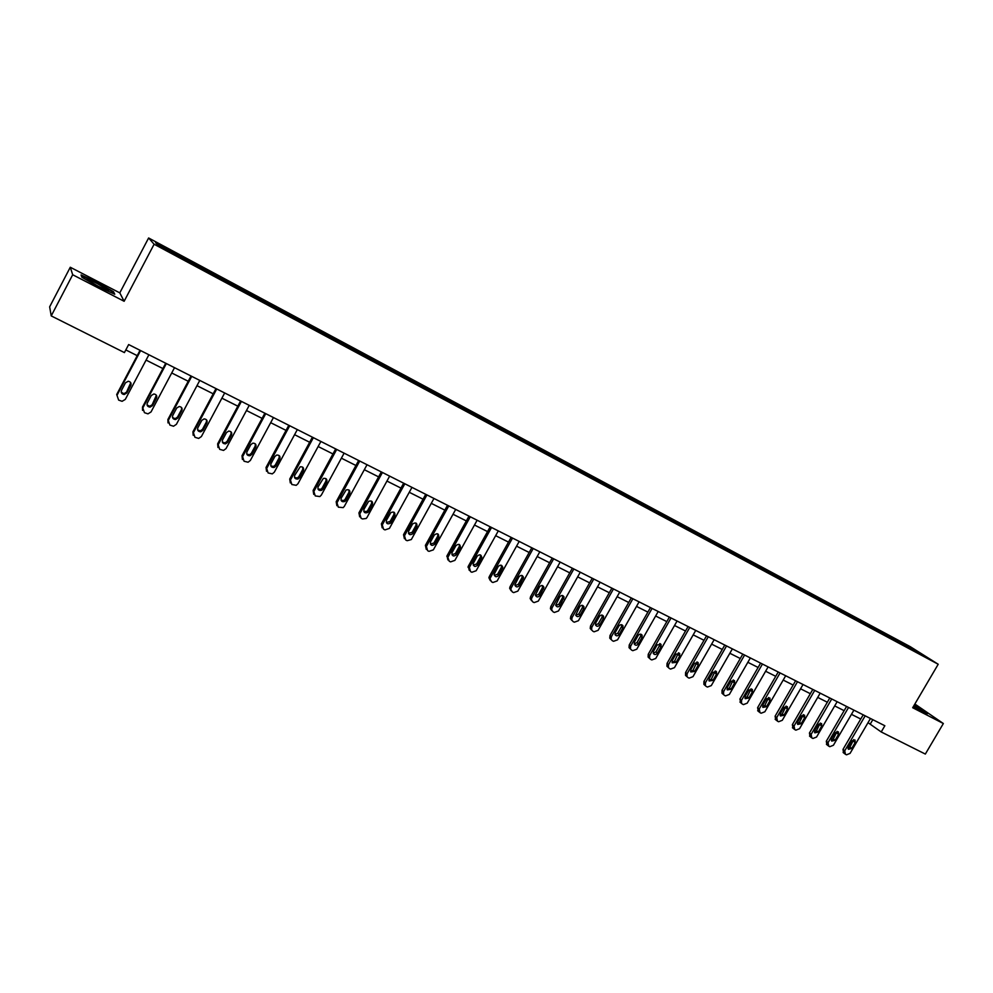 <?xml version="1.0" encoding="UTF-8"?>
<svg xmlns="http://www.w3.org/2000/svg" width="993" height="993" viewBox="0 0 993 993"><rect width="100%" height="100%" fill="white"/><g stroke="black" fill="none" stroke-linecap="round" stroke-linejoin="round"><path stroke-width="1.49" d="M70.28 267.254L72.688 274.751L124.137 301.276L119.793 292.873L70.28 267.254L49.65 306.837L51.226 315.898L124.423 352.589L128.656 344.559L884.85 725.746L881.213 731.953L925.339 754.072L943.35 723.525L914.863 704.025M119.793 292.873L148.615 237.985L910.271 646.679L938.211 664.255L154.114 244.228L148.615 237.985M914.95 649.943L155.616 242.689L157.961 245.296L186.808 261.085L911.549 649.447L926.407 657.143L914.95 649.943L914.317 650.676M193.052 262.76L192.543 264.15M208.443 271.015L208.046 272.132M217.988 276.141L217.504 277.531M233.169 284.283L232.784 285.401M242.59 289.335L242.118 290.726M257.559 297.354L257.187 298.483M266.844 302.331L266.397 303.734M281.602 310.25L281.255 311.38M290.763 315.166L290.341 316.568M305.323 322.973L304.988 324.09M314.359 327.814L313.949 329.217M328.708 335.522L328.398 336.639M337.62 340.301L337.235 341.691M351.795 347.898L351.485 349.015M360.583 352.614L360.211 354.004M374.56 360.111L374.274 361.229M383.236 364.754L382.888 366.156M397.014 372.152L396.753 373.269M405.578 376.744L405.243 378.134M419.183 384.043L418.922 385.16M427.623 388.573L427.313 389.964M441.053 395.773L440.818 396.89M449.395 400.241L449.097 401.631M462.639 407.353L462.415 408.471M470.868 411.76L470.595 413.1M483.939 418.773L483.728 419.89M492.069 423.13L491.82 424.396M504.978 430.056L504.767 431.173M512.984 434.351L512.773 435.567M525.731 441.19L525.545 442.295M533.638 445.435L533.452 446.589M546.224 452.175L546.051 453.292M554.032 456.37L553.858 457.475M566.457 463.036L566.295 464.141M574.177 467.169L574.016 468.274M586.441 473.748L586.28 474.853M594.05 477.832L593.901 478.936M606.164 484.323L606.028 485.44M613.686 488.357L613.55 489.475M625.652 494.775L625.516 495.879M633.075 498.759L632.951 499.864M644.891 505.102L644.767 506.207M652.227 509.037L652.116 510.141M663.895 515.293L663.783 516.397M671.144 519.178L671.032 520.282M682.663 525.359L682.563 526.464M689.825 529.195L689.738 530.299M701.219 535.301L701.12 536.406M708.282 539.1L708.195 540.192M719.54 545.132L719.453 546.224M726.528 548.881L726.442 549.973M737.638 554.839L737.563 555.931M744.539 558.538L744.477 559.642M755.524 564.434L755.462 565.526M762.339 568.095L762.289 569.188M773.199 573.904L773.15 575.009M779.939 577.529L779.89 578.621M790.664 583.276L790.614 584.368M797.329 586.851L797.28 587.943M807.917 592.536L807.892 593.628M814.508 596.061L814.471 597.153M824.984 601.684L824.947 602.888M831.489 605.171L831.464 606.264M841.841 610.732L841.816 612.085M848.27 614.183L848.258 615.263M858.511 619.669L858.498 621.022M864.866 623.083L864.866 624.163M874.982 628.507L874.982 629.847M881.275 631.871L881.275 632.963M891.28 637.245L891.28 638.586M897.486 640.572L897.498 641.652M72.688 274.751L51.226 315.898M124.137 301.276L154.114 244.228M938.211 664.255L912.691 707.724L943.35 723.525M868.031 722.668L881.213 731.953M125.826 349.933L137.22 355.655M146.083 360.099L162.902 368.552M171.715 372.971L188.236 381.275M196.986 385.669L213.197 393.811M221.898 398.181L237.823 406.174M246.463 410.519L262.102 418.363M270.692 422.683L286.034 430.391M294.586 434.686L309.655 442.257M318.145 446.515L332.953 453.95M341.393 458.183L355.928 465.494M364.319 469.701L378.606 476.876M386.947 481.071L400.973 488.109M409.265 492.28L423.043 499.194M431.285 503.339L444.827 510.141M453.019 514.25L466.325 520.928M474.48 525.024L487.551 531.59M495.644 535.661L508.49 542.104M516.546 546.15L529.17 552.493M537.176 556.514L549.588 562.746M557.557 566.742L569.746 572.862M577.665 576.846L589.643 582.866M597.525 586.826L609.292 592.734M617.137 596.669L628.706 602.478M636.501 606.4L647.883 612.11M655.628 615.995L666.812 621.618M674.52 625.491L685.518 631.014M693.188 634.862L704 640.286M711.621 644.122L722.259 649.459M729.843 653.27L740.294 658.52M747.841 662.306L758.118 667.47M765.615 671.243L775.732 676.32M783.192 680.068L793.134 685.058M800.557 688.782L810.338 693.697M817.723 697.409L827.33 702.237M834.691 705.924L844.137 710.678M851.448 714.339L860.757 719.019M183.357 257.559L182.948 258.689M872.822 719.677L870.377 723.847M894.817 638.884L894.234 639.902M878.631 630.207L878.048 631.225M862.272 621.432L861.676 622.45M845.713 612.544L845.117 613.575M828.956 603.558L828.361 604.6M812.013 594.472L811.418 595.515M794.872 585.274L794.263 586.329M777.519 575.965L776.923 577.032M759.968 566.556L759.36 567.624M742.205 557.023L741.597 558.103M724.232 547.379L723.624 548.459M706.048 537.623L705.427 538.715M687.628 527.755L687.019 528.847M668.997 517.75L668.376 518.855M650.13 507.634L649.509 508.739M631.027 497.381L630.406 498.498M611.688 487.017L611.055 488.134M592.113 476.503L591.48 477.633M572.278 465.878L571.645 467.008M552.207 455.104L551.562 456.246M531.863 444.194L531.23 445.348M511.271 433.147L510.625 434.313M490.405 421.951L489.76 423.13M469.267 410.618L468.622 411.797M447.855 399.124L447.21 400.316M426.158 387.493L425.488 388.722M404.176 375.702L403.468 377.017M381.908 363.748L381.138 365.163M359.329 351.634L358.535 353.111M336.441 339.37L335.646 340.847M313.254 326.92L312.447 328.41M289.733 314.309L288.938 315.811M265.901 301.524L265.094 303.039M241.733 288.553L240.914 290.08M217.219 275.409L216.4 276.948M192.369 262.078L191.55 263.629M913.337 706.619L927.549 713.657L914.23 705.092M81.898 277.27L98.928 287.002L114.754 294.226L113.537 291.731L96.867 282.198L81.054 274.949L81.898 277.27M113.177 292.426L113.537 291.731M870.464 718.498L850.058 753.389L846.495 754.817L845.428 754.295L844.745 750.795L865.176 715.829M863.202 714.836L843.007 749.392L844.745 750.795M851.696 748.474L848.407 749.293L848.295 746.81L851.771 740.877L855.035 740.046L855.159 742.553L851.696 748.474L849.946 747.084L847.972 748.387M853.732 739.574L849.946 747.084M843.553 752.818L843.007 749.392M913.349 706.606L921.578 710.591L913.945 705.589M914.081 705.353L926.246 713.16M98.319 286.307C105.742 290.043 109.118 291.371 108.46 290.279L97.115 283.502C88.563 279.232 85.423 278.102 87.669 280.125L98.319 286.307M81.339 275.719L96.731 282.595L112.892 291.83L113.847 293.804M82.059 277.357L81.414 275.57M853.906 710.144L833.412 745.259L829.813 746.686L828.745 746.165L828.038 742.627L848.556 707.45M846.595 706.457L826.313 741.237L828.038 742.627M835.051 740.319L831.712 741.113L831.613 738.631L835.101 732.66L838.415 731.841L838.526 734.361L835.051 740.319L833.326 738.929L831.29 740.244M837.111 731.345L833.326 738.929M826.896 744.7L826.313 741.237M837.149 701.703L816.569 737.029L812.944 738.469L811.852 737.936L811.132 734.373L831.737 698.973M829.8 697.992L809.444 732.995L811.132 734.373M818.207 732.052L814.819 732.834L814.732 730.351L818.232 724.344L821.596 723.537L821.707 726.057L818.207 732.052L816.507 730.687L814.421 732.002M820.305 723.028L816.507 730.687M810.052 736.483L809.444 732.995M820.193 693.151L799.539 728.713L795.877 730.153L794.772 729.607L794.028 726.02L814.719 690.396M812.808 689.427L792.364 724.654L794.028 726.02M801.177 723.698L797.727 724.456L797.652 721.973L801.165 715.928L804.578 715.146L804.678 717.666L801.177 723.698L799.502 722.333L797.342 723.661M803.3 714.6L799.502 722.333M793.01 728.179L792.364 724.654M803.039 684.512L782.298 720.285L778.611 721.737L777.494 721.191L776.737 717.567L797.503 681.719M795.616 680.764L775.099 716.214L776.737 717.567M783.936 715.245L780.436 715.965L780.374 713.495L783.899 707.413L787.362 706.656L787.461 709.176L783.936 715.245L782.285 713.893L780.076 715.221M786.096 706.085L782.285 713.893M775.769 719.776L775.099 716.214M785.686 675.761L764.858 711.77L761.135 713.222L760.005 712.664L759.223 709.014L780.076 672.931M778.227 672L757.609 707.674L759.223 709.014M766.497 706.693L762.934 707.388L762.897 704.931L766.435 698.799L769.947 698.079L770.034 700.574L766.497 706.693L764.871 705.353L762.599 706.681M768.681 697.471L764.871 705.353M758.329 711.273L757.609 707.674M768.123 666.899L747.208 703.156L743.459 704.608L742.317 704.049L741.523 703.392L741.51 700.363L762.45 664.044M760.613 663.125L739.934 699.022L741.51 700.363M748.846 698.042L745.234 698.7L745.197 696.254L748.759 690.085L752.334 689.39L752.396 691.885L748.846 698.042L747.257 696.701L744.911 698.042M751.068 688.745L747.257 696.701M740.691 702.684L739.934 699.022M750.348 657.949L729.359 694.43L725.56 695.882L724.406 695.323L723.574 694.604L723.587 691.612L744.601 655.045M742.801 654.139L722.035 690.284L723.587 691.612M730.985 689.279L727.31 689.899L727.298 687.466L730.86 681.272L734.51 680.615L734.547 683.085L730.985 689.279L729.421 687.963L727.025 689.291M733.244 679.932L729.421 687.963M722.842 693.983L722.023 693.275L722.035 690.284M732.362 648.876L711.286 685.604L707.463 687.057L706.296 686.486L705.402 685.716L705.44 682.75L726.553 645.946M724.778 645.053L703.925 681.434L705.44 682.75M712.912 680.416L709.163 680.987L709.176 678.591L712.763 672.348L716.474 671.727L716.487 674.185L712.912 680.416L711.373 679.1L708.915 680.441M715.208 671.007L711.373 679.1M704.769 685.17L703.888 684.388L703.925 681.434M714.153 639.703L692.99 676.667L689.13 678.132L687.95 677.549L687.007 676.705L687.082 673.788L708.27 636.736M706.532 635.855L685.592 672.472L687.082 673.788M694.616 671.442L690.805 671.963L690.843 669.592L694.442 663.312L698.216 662.741L698.216 665.173L694.616 671.442L693.114 670.151L690.582 671.479M696.949 661.971L693.114 670.151M686.461 676.245L685.518 675.389L685.592 672.472M695.733 630.418L674.47 667.631L670.585 669.083L669.394 668.5L668.388 667.569L668.5 664.702L689.775 627.415M688.062 626.546L667.035 663.411L668.5 664.702M676.109 662.368L672.211 662.815L672.273 660.494L675.885 654.164L679.746 653.655L679.708 656.05L676.109 662.368L674.632 661.077L672.038 662.405M678.467 652.823L674.632 661.077M667.929 667.209L666.936 666.266L667.035 663.411M677.077 621.01L655.74 658.471L651.805 659.935L650.601 659.352L649.534 658.309L649.683 655.517L671.045 617.969M669.369 617.125L648.255 654.238L649.683 655.517M657.366 653.171C655.976 654.834 654.648 654.958 653.394 653.543L653.493 651.271L657.118 644.904L661.053 644.469L660.99 646.815L657.366 653.171L655.926 651.904L653.257 653.233M659.762 643.576L659.538 645.549L655.926 651.904M649.174 658.061L648.106 657.018L648.255 654.238M658.198 611.489L636.761 649.211L632.802 650.676L631.573 650.08L630.443 648.913L630.629 646.207L652.091 608.411M650.44 607.592L629.239 644.941L630.629 646.207M638.387 643.874C636.935 645.574 635.582 645.673 634.328 644.147L634.465 641.95L638.114 635.532C639.517 633.857 640.857 633.733 642.123 635.185L642.024 637.469L638.387 643.874L636.985 642.608L634.242 643.923M640.833 634.204L640.609 636.215L636.985 642.608M630.183 648.801L629.053 647.647L629.239 644.941M639.07 601.857L617.559 639.827L613.562 641.292L612.321 640.696L611.117 639.393L611.353 636.798L632.901 598.742M631.287 597.923L610 635.545L611.353 636.798M619.185 634.453C617.658 636.203 616.281 636.265 615.039 634.626L615.213 632.504L618.862 626.049C620.34 624.324 621.705 624.237 622.971 625.801L622.834 627.998L619.185 634.453L617.807 633.199L614.99 634.515M621.655 624.721L621.457 626.769L617.807 633.199M610.956 639.43L609.764 638.127L610 635.545M619.719 592.101L598.109 630.332L594.075 631.809L592.821 631.188L591.543 629.723L591.828 627.253L613.463 588.948M611.887 588.154L590.512 626.012L591.828 627.253M599.735 624.907C598.134 626.72 596.719 626.732 595.502 624.957L595.713 622.934L599.387 616.442C600.939 614.667 602.341 614.617 603.583 616.318L603.396 618.416L599.735 624.907L598.394 623.678L595.502 624.982M602.255 615.126L602.056 617.199L598.394 623.678M591.493 629.947L590.227 628.47L590.512 626.012M600.12 582.221L578.423 620.712L574.351 622.189L573.073 621.568L571.72 619.893L572.055 617.596L593.777 579.018M592.238 578.249L570.776 616.38L572.055 617.596M580.036 615.25C578.336 617.112 576.896 617.075 575.717 615.139L579.651 606.711C581.302 604.886 582.73 604.886 583.946 606.735L583.723 608.721L580.036 615.25L578.745 614.034L575.779 615.325M582.593 605.407L582.419 607.517L578.745 614.034M571.794 620.34L570.441 618.664L570.776 616.38M580.272 572.216L558.488 610.968L554.367 612.458L553.076 611.825L551.661 609.913L552.046 607.828L573.855 568.977M572.353 568.219L550.792 606.611L552.046 607.828M560.102 605.469C558.277 607.393 556.812 607.294 555.683 605.171L559.68 596.867C561.43 594.968 562.894 595.043 564.074 597.066L560.102 605.469L558.836 604.265L555.795 605.544M562.696 595.577L562.522 597.699L558.836 604.265M551.835 610.608L550.42 608.697L550.792 606.611M560.164 562.075L538.293 601.113L534.135 602.59L532.831 601.957L531.354 599.76L531.764 597.923L553.672 558.798M552.207 558.066L530.56 596.731L531.764 597.923M539.907 595.564C537.945 597.55 536.443 597.376 535.401 595.043L539.447 586.888C541.334 584.927 542.836 585.076 543.928 587.31L539.907 595.564L538.678 594.385L535.55 595.639M542.55 585.609L542.389 587.769L538.678 594.385M531.627 600.753L530.15 598.556L530.56 596.731M539.807 551.81L517.849 591.12L513.654 592.61L512.326 591.965L510.812 589.432L511.234 587.893L533.229 548.496M531.801 547.776L510.067 586.714L511.234 587.893M519.451 585.535C517.316 587.583 515.801 587.322 514.883 584.753L518.954 576.784C521.015 574.761 522.529 574.984 523.51 577.467L519.451 585.535L518.272 584.368L515.057 585.609M522.144 575.518L521.983 577.703L518.272 584.368M511.097 590.748L509.645 588.241L510.067 586.714M519.19 541.421L497.133 581.004L492.9 582.494L491.56 581.836L490.046 578.919L490.43 577.727L512.525 538.057M511.134 537.362L489.313 576.573L490.43 577.727M498.734 575.381C496.401 577.492 494.862 577.119 494.129 574.277L498.201 566.544C500.46 564.458 501.999 564.794 502.806 567.549L498.734 575.381L497.592 574.227L494.291 575.443M501.465 565.302L501.328 567.512L497.592 574.227M490.319 580.607L488.916 577.752L489.313 576.573M498.3 530.895L476.144 570.752L471.874 572.253L470.521 571.583L469.366 567.437L491.547 527.482M490.194 526.811L468.286 566.295L469.366 567.437M477.745 565.091C475.175 567.251 473.649 566.767 473.14 563.639L477.174 556.179C479.669 554.032 481.208 554.479 481.791 557.532L477.745 565.091L476.652 563.95L473.251 565.154M480.538 554.963L480.401 557.197L476.652 563.95M469.255 570.33L468.286 566.295M477.136 520.22L454.893 560.375L450.574 561.877L449.208 561.206L447.843 557.383L470.297 516.77M468.994 516.112L446.987 555.881L448.029 557.023M456.495 554.665C453.652 556.862 452.138 556.254 451.939 552.828L455.874 545.678C458.642 543.494 460.169 544.065 460.454 547.428L456.495 554.665L455.427 553.535L451.952 554.715M459.325 544.487L459.387 546.324L455.427 553.535M447.917 559.928L446.987 555.881M455.7 509.409L433.358 549.861L429.001 551.351L427.611 550.681L426.394 546.46L448.762 505.921M447.508 505.288L425.401 545.343L426.394 546.46M434.946 544.102C431.843 546.311 430.366 545.579 430.503 541.917L434.313 535.016C437.379 532.831 438.869 533.564 438.769 537.188L434.946 544.102L433.941 542.997L430.354 544.139M437.839 533.874L437.739 536.096L433.941 542.997M426.295 549.377L425.401 545.343M433.966 498.461L411.338 539.534L407.142 540.701L405.727 540.018L404.486 535.748L426.953 494.924M425.736 494.315L403.543 534.656L404.486 535.748M413.125 533.402L412.939 533.688C409.799 535.537 408.359 534.706 408.619 531.181L412.678 523.882C415.819 522.144 417.234 523.013 416.936 526.476L413.125 533.402L412.157 532.31L408.483 533.415M416.067 523.125L415.955 525.409L412.157 532.31M404.387 538.678L403.543 534.656M411.958 487.364L389.43 528.4L384.986 529.902L383.559 529.207L382.28 524.912L404.834 483.777M403.667 483.194L381.386 523.832L382.28 524.912M391.019 522.554L390.584 523.15C387.444 524.589 386.066 523.646 386.438 520.307L390.783 512.661C393.898 511.333 395.251 512.314 394.842 515.59L391.019 522.554L390.1 521.486L386.314 522.554M394.022 512.239L393.911 514.535L390.1 521.486M382.181 527.842L381.386 523.832M389.653 476.119L367.025 517.452L366.206 518.458L362.532 518.967L361.092 518.259L359.789 513.915L382.429 472.482M381.312 471.923L358.932 512.86L359.789 513.915M368.602 511.569L367.906 512.4C364.816 513.493 363.5 512.45 363.972 509.285L368.614 501.341C371.667 500.385 372.946 501.453 372.449 504.543L368.602 511.569L367.733 510.514L367.038 511.345L363.835 511.532M371.667 501.217L371.568 503.513L367.733 510.514M359.677 516.844L358.932 512.86M367.038 464.724L344.323 506.368L343.168 507.622L338.315 507.162L336.987 502.781L359.727 461.037M358.647 460.491L336.18 501.75L336.987 502.781M345.899 500.422L344.919 501.453C341.902 502.235 340.661 501.13 341.195 498.126L346.135 489.934C349.114 489.288 350.318 490.418 349.747 493.36L345.899 500.422L345.067 499.392L344.099 500.422L341.058 500.36M349.027 490.033L348.915 492.342L345.067 499.392M336.863 505.698L336.18 501.75M344.112 453.168L321.31 495.122L319.845 496.562L315.24 495.917L313.862 491.485L336.701 449.432M335.684 448.923L313.118 490.48L313.862 491.485M322.874 489.139L321.645 490.319C318.703 490.84 317.524 489.661 318.108 486.806L323.333 478.427C326.213 478.03 327.355 479.222 326.747 482.015L322.874 489.139L322.104 488.122L320.876 489.301L317.971 489.04M326.076 478.725L325.965 481.022L322.104 488.122M313.738 494.39L313.118 490.48M320.888 441.463L297.974 483.728L296.224 485.316L291.843 484.51L290.44 480.041L313.366 437.677M312.398 437.181L289.733 479.048L290.44 480.041M299.538 477.695L298.074 478.986C295.219 479.296 294.089 478.067 294.71 475.324L300.196 466.797C302.989 466.598 304.069 467.84 303.424 470.521L299.538 477.695L298.819 476.702L297.354 477.993L294.573 477.546M302.815 467.256L302.691 469.552L298.819 476.702M290.304 482.921L289.733 479.048M297.329 429.584L274.329 472.184L272.293 473.872L268.122 472.953L266.683 468.448L289.72 425.749M288.802 425.277L266.037 467.467L266.683 468.448M275.88 466.089L274.192 467.455C271.412 467.591 270.344 466.338 270.99 463.694L274.9 456.445L276.712 455.042C279.418 455.017 280.448 456.284 279.79 458.865L275.88 466.089L275.222 465.121L273.534 466.487L270.841 465.891M279.232 455.638L279.107 457.91L275.222 465.121M266.534 471.278L266.037 467.467M273.447 417.544L250.348 460.467L248.076 462.229L244.067 461.236L242.602 456.681L265.727 413.659M264.87 413.225L242.007 455.737L242.602 456.681M251.899 454.322L250.013 455.75C247.307 455.75 246.276 454.459 246.934 451.889L250.857 444.603L252.867 443.151C255.511 443.25 256.492 444.541 255.822 447.036L251.899 454.322L251.291 453.391L249.417 454.806L246.773 454.062M255.338 443.871L255.201 446.118L251.291 453.391M242.429 459.474L242.007 455.737M249.243 405.343L226.044 448.588L223.537 450.412L219.689 449.345L218.175 444.752L241.411 401.395M240.604 400.986L217.653 443.834L218.175 444.752M227.583 442.406L225.523 443.871C222.866 443.734 221.886 442.431 222.544 439.936L226.491 432.576L228.663 431.099C231.245 431.31 232.201 432.625 231.518 435.058L227.583 442.406L227.025 441.488L224.977 442.94L222.37 442.059M231.108 431.955L230.959 434.164L227.025 441.488M217.976 447.483L217.653 443.834M224.679 392.967L201.393 436.548L198.687 438.409L194.963 437.305L193.412 432.663L216.735 388.958M215.99 388.586L192.94 431.756L193.412 432.663M202.92 430.304L200.698 431.806C198.103 431.57 197.135 430.242 197.818 427.809L201.778 420.399L204.111 418.885C206.643 419.195 207.562 420.536 206.867 422.906L202.92 430.304L202.423 429.41L200.214 430.9L197.619 429.87M206.544 419.878L206.37 422.037L202.423 429.41M193.188 435.294L192.94 431.756M199.779 380.406L176.382 424.346L173.502 426.233L169.89 425.078L168.301 420.387L191.723 376.347M191.028 375.999L167.891 419.518L168.301 420.387M177.908 418.041L175.538 419.555C172.993 419.245 172.05 417.892 172.732 415.508L176.704 408.036L179.187 406.522C181.669 406.907 182.563 408.26 181.88 410.581L177.908 418.041L177.474 417.172L175.116 418.686L172.509 417.494M181.632 407.651L181.434 409.737L177.474 417.172M168.04 422.931L167.891 419.518M174.52 367.683L151.023 411.958L147.969 413.858L144.457 412.678L142.818 407.949L166.352 363.562M165.719 363.239L142.483 407.093L142.818 407.949M152.537 405.603L150.042 407.13C147.523 406.745 146.604 405.38 147.299 403.034L151.284 395.499L153.89 393.973C156.348 394.42 157.217 395.797 156.534 398.081L152.537 405.603L152.177 404.759L149.682 406.286L147.051 404.921M156.373 395.264L152.177 404.759M142.533 410.357L142.483 407.093M148.9 354.762L125.304 399.397L122.089 401.309L118.651 400.105L116.988 395.326L140.609 350.579M140.05 350.293L116.702 394.506L116.988 395.326M126.806 392.98L124.187 394.519C121.705 394.072 120.798 392.682 121.494 390.373L125.49 382.789L128.221 381.25C130.642 381.759 131.51 383.149 130.815 385.408L126.806 392.98L126.508 392.173L123.889 393.7L121.22 392.148M130.741 382.727L126.508 392.173M855.159 742.553L853.397 741.175M838.526 734.361L836.789 732.983M821.707 726.057L819.995 724.691M804.678 717.666L802.989 716.313M787.461 709.176L785.798 707.835M770.034 700.574L768.396 699.246M752.396 691.885L750.795 690.569M734.547 683.085L732.983 681.781M716.487 674.185L714.948 672.882M698.216 665.173L696.701 663.883M679.708 656.05L678.231 654.772M660.99 646.815L659.538 645.549M642.024 637.469L640.609 636.215M622.834 627.998L621.457 626.769M603.396 618.416L602.056 617.199M583.723 608.721L582.419 607.517M563.801 598.891L562.522 597.699M543.618 588.948L542.389 587.769M523.174 578.869L521.983 577.703M502.483 568.654L501.328 567.512M481.506 558.327L480.401 557.197M460.268 547.851L459.2 546.733M438.745 537.238L437.714 536.146M416.936 526.476L415.955 525.409M394.842 515.59L393.911 514.535M372.449 504.543L371.568 503.513M349.747 493.36L348.915 492.342M326.747 482.015L325.965 481.022M303.424 470.521L302.691 469.552M279.79 458.865L279.107 457.91M255.822 447.036L255.201 446.118M231.518 435.058L230.959 434.164M206.867 422.906L206.37 422.037M181.88 410.581L181.434 409.737M156.534 398.081L156.149 397.262M130.815 385.408L130.505 384.614M843.119 752.471L844.857 753.873M107.045 290.341L108.46 290.279M826.424 744.316L828.137 745.706M809.531 736.061L811.219 737.451M792.439 727.72L794.102 729.085M775.148 719.267L776.787 720.633M757.659 710.703L759.26 712.068M739.946 702.051L741.523 703.392M722.023 693.275L723.574 694.604M703.888 684.388L705.402 685.716M716.474 671.727L715.816 671.181M685.518 675.389L687.007 676.705M698.216 662.741L697.483 662.132M666.936 666.266L668.388 667.569M679.746 653.655L678.927 652.96M648.106 657.018L649.534 658.309M661.053 644.469L660.134 643.687M629.053 647.647L630.443 648.913M642.123 635.185L641.106 634.291M609.764 638.127L611.117 639.393M622.971 625.801L621.817 624.771M590.227 628.47L591.543 629.723M603.583 616.318L602.279 615.139M570.441 618.664L571.72 619.893M583.946 606.735L582.643 605.531M550.42 608.697L551.661 609.913M564.074 597.066L562.795 595.874M530.15 598.556L531.354 599.76M543.928 587.31L542.699 586.131M509.645 588.241L510.812 589.432M523.51 577.467L522.318 576.312M488.916 577.752L490.046 578.919M502.806 567.549L501.651 566.407M467.964 567.09L469.056 568.232M481.791 557.532L480.686 556.415M446.813 556.254L447.843 557.383M460.454 547.428L459.387 546.324M438.769 537.188L437.739 536.096M412.939 533.688L411.971 532.608M390.584 523.15L389.666 522.07M367.906 512.4L367.038 511.345M344.919 501.453L344.099 500.422M321.645 490.319L320.876 489.301M298.074 478.986L297.354 477.993M274.192 467.455L273.534 466.487M250.013 455.75L249.417 454.806M225.523 443.871L224.977 442.94M200.698 431.806L200.214 430.9M175.538 419.555L175.116 418.686M150.042 407.13L149.682 406.286M124.187 394.519L123.889 393.7"/></g></svg>
